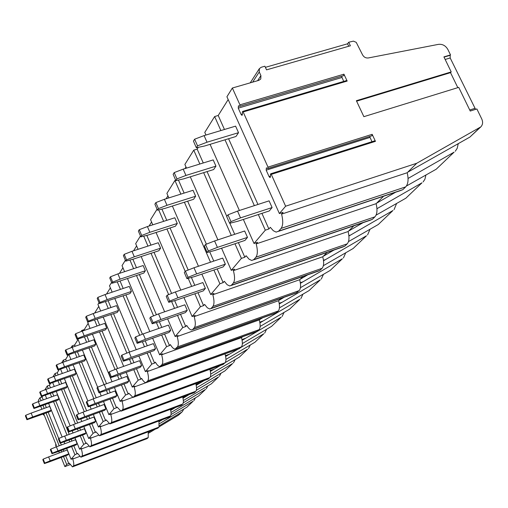 <?xml version="1.0" encoding="UTF-8"?>
<svg xmlns="http://www.w3.org/2000/svg" width="508" height="508" viewBox="0 0 508 508"><rect width="100%" height="100%" fill="white"/><g stroke="black" fill="none" stroke-linecap="round" stroke-linejoin="round"><path stroke-width="0.76" d="M250.241 82.836L259.366 68.637L261.233 67.259L264.878 66.218L266.541 69.863L350.387 45.783L348.717 42.24L347.555 43.802L265.386 67.335M259.366 68.637L259.251 71.952L260.915 75.609L260.782 78.962L258.928 80.321L232.359 88.017L239.941 104.845L239.814 106.324L238.462 105.766L238.252 108.141L241.078 114.414L241.84 115.322L242.386 114.408L242.341 111.976L242.684 111.404L243.154 111.97L268.008 167.113L267.887 168.561L266.37 167.856L266.179 170.174L269.062 176.574L269.913 177.552L270.44 176.689L270.427 174.308L270.751 173.774L271.278 174.377L285.623 206.21L416.706 163.284L480.828 126.879C482.81 124.733 483.121 122.091 481.749 118.961L476.866 108.947L470.243 111.049L458.73 87.37L363.874 116.669L356.381 100.705L451.212 71.914L443.903 56.883L450.52 54.908L447.878 49.492C445.643 45.657 442.506 43.942 438.468 44.355L368.325 57.956C365.811 58.217 363.88 57.169 362.534 54.82L356.241 42.361L353.416 41.123L348.717 42.24M268.135 168.44L371.951 135.763L372.161 134.328L375.45 141.345L374.663 140.843M240.049 106.236L343.713 75.648L343.935 74.181L347.167 81.064L346.412 80.607M347.555 43.802L348.717 46.26M228.181 99.555L218.211 115.487L224.46 129.477M205.95 135.039L204.781 132.41L214.636 116.542L218.211 115.487M198.279 147.345L197.161 149.13L203.264 162.966M186.493 168.129L184.88 164.446L193.751 150.165L197.161 149.13M185.992 166.986L184.988 168.593M168.853 197.898L166.897 193.396L174.93 180.473L175.711 180.232M167.951 195.821L166.11 198.761M157.067 209.226L150.571 219.685L152.775 224.834M151.568 222.009L149.054 226.028M140.456 235.972L135.674 243.662L138.081 249.314M136.627 245.891L133.56 250.787M125.368 260.261L122.034 265.627L124.587 271.672M122.936 267.767L119.431 273.374M111.601 282.416L109.499 285.807L112.154 292.163M110.363 287.871L106.489 294.062M98.997 302.717L97.936 304.425L100.673 311.017M98.762 306.413L94.621 313.068L91.961 314.039M87.408 321.374L90.024 328.422M88.024 323.571L84.252 329.597L84.544 330.302M81.083 331.553L81.769 330.454L84.252 329.597M78.067 339.49L74.625 344.989L75.152 346.265M71.018 347.758L72.225 345.821L74.625 344.989M68.472 354.825L65.659 359.327L66.377 361.099M61.678 362.795L63.329 360.14L65.659 359.327M59.239 369.589L57.277 372.72L58.166 374.91M52.984 376.79L55.023 373.513L57.277 372.72M50.641 383.324L49.435 385.255L50.463 387.807M44.882 389.839L47.244 386.029L49.435 385.255M42.621 396.138L42.075 397.015L43.224 399.879M38.786 401.466L38.341 400.368L39.948 397.777L42.075 397.015M232.359 88.017L226.924 96.761L279.394 213.563L283.077 212.35L281.572 214.116C283.261 220.859 283.096 225.628 281.07 228.416L278.727 231.096L276.161 232.118L273.285 230.708L270.32 227.317L268.891 228.987L261.918 213.36M228.587 138.722L257.943 204.47M204.089 135.598L194.621 139.211L193.44 141.148L196.355 147.752L204.622 145.993L235.96 136.487L238.525 132.683L235.591 126.136L204.089 135.598L207.016 142.215L238.525 132.683M240.525 217.862L230.975 221.602L229.66 223.304L237.896 221.221L269.31 210.941L272.104 207.55L269.1 200.851L237.528 211.093L240.525 217.862L272.104 207.55M71.622 446.564L74.917 454.762L71.082 459.289L73.241 458.476L72.777 459.022C73.838 462.636 74.066 464.915 73.463 465.868L72.453 466.871L69.266 463.137L66.688 464.471L64.872 466.611L70.104 464.636M80.258 435.889L83.699 444.398L79.604 449.237L81.832 448.399L81.337 448.983C82.423 452.717 82.645 455.092 82.004 456.095L80.912 457.181L77.597 453.371L74.917 454.762M72.777 459.022L79.616 456.444M89.497 424.478L93.091 433.324L88.703 438.499L91.008 437.642L90.475 438.258C91.592 442.131 91.808 444.602 91.123 445.668L89.935 446.83L86.474 442.951L83.699 444.398M81.337 448.983L88.709 446.221M99.384 412.248L103.149 421.456L98.45 427.006L100.825 426.123L100.26 426.79C101.409 430.803 101.613 433.375 100.87 434.518L99.581 435.769L95.974 431.813L93.091 433.324M90.475 438.258L98.45 435.286M110.007 399.104L113.957 408.711L108.903 414.674L111.36 413.772L110.75 414.484C111.931 418.649 112.128 421.342 111.328 422.554L109.918 423.913L106.153 419.875L105.562 420.567L103.149 421.456M100.26 426.79L108.928 423.577M121.437 384.95L125.597 394.983L120.148 401.409L122.688 400.482L122.034 401.25C123.254 405.581 123.438 408.4 122.574 409.696L121.025 411.169L117.081 407.054L116.453 407.797L113.957 408.711M110.75 414.484L120.244 410.985M133.782 369.646L138.163 380.155L132.277 387.102L134.906 386.15L134.201 386.975C135.458 391.49 135.623 394.443 134.69 395.834L132.988 397.44L128.854 393.243L128.175 394.043L125.597 394.983M122.034 401.25L132.544 397.402M147.155 353.066L151.784 364.09L145.396 371.621L148.126 370.643L147.358 371.538C148.666 376.25 148.806 379.349 147.796 380.848L145.904 382.6C144.691 382.626 143.25 381.197 141.58 378.327L140.837 379.19L138.163 380.155M134.201 386.975L225.241 353.79M161.677 335.032L166.586 346.634L159.639 354.825L162.471 353.816L161.639 354.794C162.985 359.708 163.112 362.979 162.001 364.598L159.893 366.522C158.598 366.528 157.086 365.074 155.359 362.16L154.559 363.099L151.784 364.09M242.259 336.855L241.484 337.63C242.691 342.24 242.653 345.326 241.364 346.894L239.033 348.78L146.348 382.441M147.358 371.538L241.484 337.63M177.514 315.347L182.734 327.577L175.146 336.531L178.098 335.49L177.184 336.556C178.587 341.706 178.676 345.154 177.47 346.907L175.095 349.034C173.711 349.021 172.129 347.535 170.345 344.583L169.469 345.605L166.586 346.634M260.737 318.472L259.277 319.926C260.521 324.739 260.445 327.99 259.048 329.679L256.457 331.743L160.439 366.325M161.639 354.794L259.277 319.926M194.85 293.776L200.425 306.711L192.107 316.522L195.18 315.449L194.183 316.617C195.631 322.028 195.688 325.685 194.361 327.59L192.805 329.375L191.675 329.94C190.195 329.895 188.531 328.39 186.69 325.406L185.738 326.523L182.734 327.577M280.88 298.431L278.606 300.692C279.889 305.727 279.768 309.156 278.244 310.985L275.342 313.258L175.768 348.793M177.184 336.556L278.606 300.692M213.912 270.027L219.888 283.756L210.725 294.564L213.931 293.459L212.833 294.742C214.338 300.431 214.357 304.317 212.89 306.394L211.176 308.356L209.823 309.01L207.334 307.804L204.603 304.394L203.556 305.625L200.425 306.711M302.914 276.504L299.682 279.724C301.009 285.001 300.838 288.627 299.168 290.614L295.891 293.129L192.513 329.641M194.183 316.617L299.682 279.724M234.963 243.751L241.402 258.375L231.261 270.339L234.607 269.202L233.394 270.624C234.956 276.625 234.931 280.765 233.305 283.051L231.413 285.21L229.762 285.972L227.133 284.709L224.307 281.28L223.158 282.632L219.888 283.756M327.133 252.412L322.751 256.769C324.123 262.312 323.888 266.167 322.053 268.326L319.938 270.389L318.326 271.126L210.877 308.642M212.833 294.742L322.751 256.769M258.331 214.535L265.303 230.175L254.019 243.491L257.531 242.316L256.184 243.897C257.81 250.247 257.715 254.679 255.905 257.194L253.803 259.601L251.765 260.477L249.009 259.15L246.101 255.721L244.818 257.219L241.402 258.375M353.873 225.8L348.107 231.54C349.523 237.382 349.218 241.484 347.193 243.853L344.869 246.113L342.906 246.971L231.115 285.502M233.394 270.624L348.107 231.54M285.623 206.21L279.394 213.563M416.706 163.284L407.2 172.739C408.711 179.286 408.216 183.991 405.714 186.868L402.85 189.655L399.847 190.817L278.492 231.343M281.572 214.116L407.2 172.739M383.572 196.253L376.111 203.676C377.577 209.848 377.184 214.236 374.936 216.833L372.364 219.342L369.957 220.339L253.524 259.88M256.184 243.897L376.111 203.676M265.303 230.175L268.891 228.987M45.161 404.705L46.33 407.626M48.19 412.261L58.75 438.582M60.535 443.02L61.322 444.995M63.214 449.701L63.83 451.237M65.646 455.771L68.815 463.664M31.159 413.093L25.768 415.258L25.4 415.868L26.93 419.722L50.425 411.455L51.238 410.254L49.695 406.413L31.159 413.093L32.696 416.954L51.238 410.254M50.184 460.832L44.774 463.042L44.367 463.569L49.371 461.874L67.888 454.927L68.764 453.866L67.202 449.98L48.628 456.921L50.184 460.832L68.764 453.866M148.215 431.813L148.247 437.566L146.983 438.658L72.593 466.82M148.52 433.229L155.296 429.146M159.233 426.771L178.6 415.093L182.353 411.639L178.6 415.093M148.33 432.302L150.724 430.867M159.531 425.583L181.623 412.21M159.15 421.678L162.712 419.545M171.012 414.572L193.18 401.174L186.804 407.257L159.487 423.659M170.682 410.35L175.578 407.429M183.255 402.838L205.486 389.433L198.698 395.91L171.018 412.483M183.007 398.253L189.421 394.43M196.329 390.315L218.611 376.911L211.366 383.819L183.344 400.552M196.209 385.305L204.356 380.467M210.306 376.93L232.639 363.518L224.892 370.91L196.539 387.788M210.376 371.405L220.51 365.411M225.171 362.642L247.669 349.174L239.363 357.099L210.699 374.11M225.635 356.457L238.03 349.148M240.646 347.599L263.811 333.769L254.883 342.284L225.933 359.404M242.1 340.335L257.035 331.553M257.111 331.508L281.197 317.176L271.577 326.352L242.367 343.554M259.931 322.885L299.968 299.256L289.579 309.175L260.14 326.434M243.097 336.556L241.764 337.35M279.298 303.949L320.307 279.844L309.042 290.595L279.432 307.88M262.7 317.773L259.582 319.621M300.418 283.318L342.417 258.743L330.162 270.44L300.431 287.699M284.175 297.269L278.936 300.361M323.52 260.769L366.535 235.731L353.149 248.501L323.355 265.69M307.804 274.796L300.044 279.362M348.92 236.01L392.944 210.522L378.276 224.517L348.482 241.598M333.947 250.063L323.145 256.375M376.955 208.705L421.996 182.791L405.848 198.209L376.079 215.144M363.036 222.688L348.545 231.108M408.159 178.397L454.101 152.146L436.232 169.202L406.419 186.023M395.573 192.246L376.593 203.194M479.692 127.73L469.9 137.071L407.74 172.206M183.788 409.054L182.353 411.639M186.804 407.257L193.18 401.174M195.428 397.853L193.935 400.596M198.698 395.91L205.486 389.433M207.823 385.921L206.261 388.836M211.366 383.819L218.611 376.911M221.037 373.183L219.405 376.295M224.892 370.91L232.639 363.518M235.172 359.569L233.458 362.883M239.363 357.099L247.669 349.174M250.311 344.97L248.514 348.52M254.883 342.284L263.811 333.769M266.567 329.279L264.687 333.096M271.577 326.352L281.197 317.176M284.08 312.369L282.099 316.478M289.579 309.175L299.968 299.256M302.99 294.094L300.907 298.539M309.042 290.595L320.307 279.844M323.482 274.282L321.278 279.102M330.162 270.44L342.417 258.743M345.751 252.73L343.421 257.975M353.149 248.501L366.535 235.731M370.04 229.197L367.576 234.931M378.276 224.517L392.944 210.522M396.653 203.391L394.03 209.69M405.848 198.209L421.996 182.791M425.926 174.968L424.91 179.248L423.126 181.934M469.9 137.071L480.828 126.879M436.232 169.202L454.101 152.146M458.28 143.504L457.213 148.285L455.282 151.251M475.558 109.36L450.183 57.963L450.183 55.283L444.017 57.125M450.52 54.908L450.183 55.283M457.822 87.649L450.526 72.65L356.603 101.181M451.212 71.914L450.526 72.65M40.716 406.298L41.891 409.226M43.745 413.868L56.407 445.478L55.658 444.913L56.115 444.748M58.763 451.364L59.379 452.901M61.195 457.435L64.872 466.611M39.948 397.777L41.097 400.641M43.034 405.467L44.209 408.394M46.063 413.029L59.195 445.783M61.087 450.494L61.703 452.037M63.519 456.565L66.688 464.471M56.14 446.926L55.658 444.913M43.466 413.969L43.529 415.03L43.009 414.134M47.244 386.029L48.273 388.588M50.292 393.598L51.613 396.875M53.55 401.688L67.037 435.178M69.005 440.068L69.729 441.871M45.364 395.294L46.704 398.634M48.641 403.454L62.154 437.077M64.072 441.846L64.814 443.694M66.7 448.399L71.082 459.289M55.023 373.513L55.912 375.71M58.02 380.924L59.506 384.594M61.525 389.592L75.387 423.843M77.445 428.93L78.289 431.019M52.737 382.689L54.261 386.461M56.28 391.465L70.174 425.882M72.155 430.79L73.031 432.962M75.006 437.845L79.604 449.237M63.329 360.14L64.052 361.912M66.262 367.348L67.932 371.469M70.047 376.663L84.296 411.696M86.449 416.992L87.433 419.418M60.585 369.183L62.313 373.45M64.427 378.65L78.727 413.899M80.772 418.948L81.801 421.488M83.864 426.561L88.703 438.499M72.225 345.821L72.746 347.104M75.063 352.774L76.956 357.397M79.172 362.807L93.828 398.653M96.082 404.178L97.231 406.978M68.955 354.686L70.923 359.512M73.133 364.928L87.859 401.041M89.973 406.222L91.18 409.188M93.339 414.465L98.45 427.006M81.769 330.454L82.061 331.165M84.499 337.09L86.639 342.29M88.957 347.936L104.045 384.62M106.413 390.379L107.747 393.611M77.895 339.071L80.137 344.538M82.455 350.196L97.631 387.198M99.816 392.525L101.232 395.973M103.492 401.479L108.903 414.674M94.621 320.154L97.047 326.015M99.492 331.915L115.043 369.481M117.519 375.475L119.062 379.209M92.469 334.34L112.027 381.737M114.402 387.49L120.148 401.409M105.518 301.809L108.274 308.432M110.852 314.617L126.886 353.098M129.483 359.327L131.28 363.645M103.245 317.214L123.66 366.363M126.162 372.383L132.277 387.102M117.253 281.832L120.421 289.389M123.146 295.878L139.694 335.293M142.399 341.738L144.507 346.767M114.878 298.672L136.22 349.695M138.868 356.013L145.396 371.621M129.946 260.033L133.604 268.681M136.493 275.514L153.568 315.874M156.388 322.536L158.877 328.409M127.47 278.524L149.835 331.572M152.635 338.214L159.639 354.825M143.713 236.156L147.955 246.094M151.035 253.301L168.669 294.615M171.602 301.492L174.536 308.369M141.154 256.546L164.636 311.791M167.608 318.795L175.146 336.531M158.706 209.874L163.646 221.348M166.935 228.981L185.204 271.38M188.195 278.327L191.675 286.398M156.064 232.493L180.778 290.112M183.953 297.517L192.107 316.522M174.93 180.473L180.867 194.119M184.398 202.222L210.502 262.198M172.377 206.038L198.457 266.249M201.86 274.104L210.725 294.564M193.751 150.165L199.854 164.014M203.657 172.656L231.292 235.42M190.297 176.809L217.907 239.852M221.571 248.215L231.261 270.339M214.636 116.542L220.885 130.556M225.012 139.808L254.362 205.632M210.071 144.342L239.389 210.49M243.357 219.437L254.019 243.491M52.483 392.817L53.804 396.094M55.74 400.901L69.228 434.365M71.196 439.255L71.92 441.052M73.812 445.745L77.114 453.936M38.291 401.644L32.734 403.879L32.341 404.527L33.928 408.502L58.122 400.044L58.985 398.767L57.391 394.811L38.291 401.644L39.884 405.625L58.985 398.767M57.995 450.863L52.407 453.136L51.975 453.701L57.125 451.974L76.2 444.856L77.133 443.725L75.521 439.718L56.382 446.83L57.995 450.863L77.133 443.725M158.972 420.948L158.998 427.095L157.639 428.263L81.07 457.117M39.884 405.625L34.322 407.861L32.734 403.879M33.928 408.502L34.322 407.861M51.975 453.701L50.368 449.675L50.8 449.104L52.407 453.136M50.8 449.104L56.382 446.83M60.274 380.124L61.76 383.794M63.786 388.785L77.648 423.012M79.705 428.092L80.55 430.181M82.525 435.051L85.966 443.554M45.904 389.433L40.164 391.731L39.738 392.424L41.389 396.519L66.332 387.877L67.259 386.505L65.602 382.429L45.904 389.433L47.555 393.535L67.259 386.505M66.332 440.22L60.56 442.563L60.096 443.166L65.405 441.408L85.077 434.105L86.074 432.899L84.398 428.765L64.662 436.055L66.332 440.22L86.074 432.899M170.44 409.34C171.272 412.744 171.285 414.941 170.459 415.938L168.986 417.189L90.119 446.761M170.466 409.442L175.089 407.714M47.555 393.535L41.815 395.84L40.164 391.731M41.389 396.519L41.815 395.84M60.096 443.166L58.433 439.007L58.89 438.398L60.56 442.563M58.89 438.398L64.662 436.055M68.586 366.528L70.263 370.643M72.377 375.837L86.627 410.845M88.779 416.135L89.77 418.56M91.827 423.621L95.428 432.454M54.045 376.365L48.114 378.739L47.657 379.476L49.365 383.711L75.114 374.866L76.098 373.405L74.384 369.195L54.045 376.365L55.759 380.606L76.098 373.405M75.254 428.828L69.285 431.254L68.79 431.895L74.257 430.098L94.571 422.612L95.637 421.316L93.891 417.043L73.514 424.529L75.254 428.828L95.637 421.316M182.689 396.926C183.598 400.558 183.604 402.92 182.709 404.012L181.102 405.365L99.803 435.686M182.804 397.358L187.325 395.681M55.759 380.606L49.822 382.981L48.114 378.739M49.365 383.711L49.822 382.981M68.79 431.895L67.056 427.603L67.551 426.949L69.285 431.254M67.551 426.949L73.514 424.529M77.47 351.936L79.362 356.559M81.578 361.963L96.234 397.783M98.495 403.301L99.638 406.102M101.797 411.366L105.562 420.567M62.776 362.356L56.629 364.808L56.147 365.601L57.918 369.983L84.512 360.934L85.573 359.366L83.788 355.009L62.776 362.356L64.554 366.738L85.573 359.366M84.823 416.611L78.645 419.119L78.111 419.811L83.757 417.976L104.743 410.286L105.886 408.896L104.077 404.482L83.02 412.166L84.823 416.611L105.886 408.896M195.802 383.616C196.799 387.502 196.799 390.042 195.815 391.249L194.069 392.709L110.179 423.818M196.012 384.429L200.406 382.81M64.554 366.738L58.407 369.195L56.629 364.808M57.918 369.983L58.407 369.195M78.111 419.811L76.314 415.366L76.841 414.668L78.645 419.119M76.841 414.668L83.02 412.166M86.982 336.226L89.122 341.427M91.446 347.066L106.534 383.711M108.909 389.477L110.236 392.709M112.497 398.202L116.453 407.797M72.155 347.307L65.786 349.841L65.265 350.691L67.113 355.225L94.615 345.961L95.752 344.278L93.897 339.769L72.155 347.307L74.009 351.841L95.752 344.278M95.117 403.479L88.709 406.07L88.138 406.813L93.967 404.946L115.672 397.04L116.903 395.548L115.018 390.976L93.231 398.869L95.117 403.479L116.903 395.548M209.88 369.303C210.966 373.469 210.972 376.212 209.887 377.546L207.975 379.133L121.336 411.055M210.198 370.554L214.433 369.005M74.009 351.841L67.64 354.381L65.786 349.841M67.113 355.225L67.64 354.381M88.138 406.813L86.258 402.209L86.83 401.453L88.709 406.07M86.83 401.453L93.231 398.869M97.199 319.278L99.619 325.133M102.064 331.025L117.602 368.522M120.098 374.555L121.647 378.282M124.022 384.016L128.175 394.043M82.264 331.089L75.654 333.705L75.095 334.626L77.019 339.325L105.493 329.844L106.718 328.028L104.781 323.361L82.264 331.089L84.195 335.788L106.718 328.028M106.21 389.312L99.562 391.992L98.946 392.798L104.972 390.9L127.451 382.772L128.784 381.165L126.816 376.422L104.248 384.537L106.21 389.312L128.784 381.165M225.05 353.981C226.225 358.4 226.212 361.34 225.031 362.801L222.923 364.528L133.356 397.307M225.469 355.638L229.514 354.171M84.195 335.788L77.584 338.411L75.654 333.705M77.019 339.325L77.584 338.411M98.946 392.798L96.99 388.029L97.606 387.21L99.562 391.992M97.606 387.21L104.248 384.537M108.191 300.926L110.947 307.531M113.519 313.709L129.521 352.063M132.163 358.394L133.953 362.687M136.462 368.687L140.837 379.19M93.186 313.557L86.322 316.268L85.712 317.265L87.725 322.136L117.234 312.439L118.567 310.471L116.542 305.632L93.186 313.557L95.206 318.433L118.567 310.471M118.212 373.996L111.303 376.771L110.63 377.647L116.865 375.71L140.183 367.354L141.624 365.614L139.56 360.693L116.161 369.037L118.212 373.996L141.624 365.614M241.954 339.554L245.764 338.182M95.206 318.433L88.335 321.151L86.322 316.268M87.725 322.136L88.335 321.151M110.63 377.647L108.585 372.688L109.252 371.812L111.303 376.771M109.252 371.812L116.161 369.037M120.053 280.994L123.19 288.461M125.914 294.945L142.418 334.2M145.199 340.83L147.282 345.789M149.93 352.082L154.559 363.099M105.029 294.551L97.885 297.364L97.225 298.45L99.327 303.511L129.959 293.58L131.401 291.446L129.28 286.417L105.029 294.551L107.144 299.618L131.401 291.446M131.235 357.372L124.041 360.261L123.311 361.207L129.769 359.239L153.981 350.641L155.543 348.748L153.384 343.63L129.083 352.215L131.235 357.372L155.543 348.748M259.804 322.155L263.328 320.897M107.144 299.618L99.993 302.438L97.885 297.364M99.327 303.511L99.993 302.438M123.311 361.207L121.164 356.057L121.895 355.098L124.041 360.261M121.895 355.098L129.083 352.215M132.893 259.258L136.481 267.735M139.376 274.555L156.401 314.75M159.334 321.672L161.76 327.406M164.56 334.016L169.469 345.605M117.913 273.875L110.465 276.796L109.741 277.978L111.951 283.248L118.669 281.451L143.789 273.088L145.358 270.758L143.135 265.532L117.913 273.875L120.129 279.152L145.358 270.758M145.409 339.28L137.903 342.278L137.109 343.313L143.815 341.312L168.986 332.461L170.694 330.397L168.427 325.069L143.154 333.908L145.409 339.28L170.694 330.397M279.197 303.282L282.378 302.152M120.129 279.152L112.681 282.08L110.465 276.796M111.951 283.248L112.681 282.08M137.109 343.313L134.861 337.947L135.655 336.899L137.903 342.278M135.655 336.899L143.154 333.908M146.793 235.388L150.952 245.116M154.032 252.317L171.609 293.453M174.669 300.628L177.54 307.334M180.518 314.306L185.738 326.523M131.985 251.301L124.2 254.337L123.412 255.632L125.73 261.125L132.715 259.315L158.877 250.73L160.591 248.19L158.255 242.735L131.985 251.301L134.315 256.8L160.591 248.19M160.903 319.507L153.06 322.631L152.19 323.761L159.156 321.735L185.369 312.617L187.236 310.356L184.855 304.8L158.528 313.9L160.903 319.507L187.236 310.356M300.336 282.734L303.105 281.762M134.315 256.8L126.53 259.842L124.2 254.337M125.73 261.125L126.53 259.842M152.19 323.761L149.822 318.16L150.692 317.017L153.06 322.631M150.692 317.017L158.528 313.9M161.919 209.106L166.77 220.345M170.059 227.971L188.201 270.034M191.402 277.444L194.799 285.331M197.98 292.697L203.556 305.625M147.409 226.555L139.262 229.718L138.392 231.134L140.837 236.868L148.107 235.058L175.393 226.244L177.279 223.456L174.816 217.767L147.409 226.555L149.86 232.296L177.279 223.456M177.902 297.802L169.691 301.06L168.732 302.304L175.978 300.253L203.327 290.862L205.378 288.379L202.863 282.575L175.393 291.948L177.902 297.802L205.378 288.379M323.463 260.28L325.736 259.493M149.86 232.296L141.713 235.464L139.262 229.718M140.837 236.868L141.713 235.464M168.732 302.304L166.243 296.456L167.189 295.199L169.691 301.06M167.189 295.199L175.393 291.948M178.441 180.042L184.125 193.091M187.655 201.187L206.388 244.164M209.715 251.797L213.773 261.099M217.176 268.916L223.158 282.632M164.389 199.301L155.848 202.603L154.889 204.172L157.474 210.166L165.049 208.363L193.567 199.314L195.644 196.234L193.04 190.284L164.389 199.301L166.986 205.308L195.644 196.234M196.64 273.888L188.03 277.285L186.969 278.663L194.52 276.593L223.101 266.91L225.361 264.173L222.707 258.096L193.986 267.754L196.64 273.888L225.361 264.173M348.882 235.642L350.558 235.071M166.986 205.308L158.439 208.617L155.848 202.603M157.474 210.166L158.439 208.617M186.969 278.663L184.328 272.536L185.382 271.145L188.03 277.285M185.382 271.145L193.986 267.754M207.067 171.596L226.809 216.37M229.845 223.26L234.709 234.29M238.379 242.614L244.818 257.219M183.178 169.145L174.2 172.593L173.139 174.333L175.876 180.619L183.788 178.829L213.652 169.551L215.951 166.141L213.195 159.906L183.178 169.145L185.934 175.444L215.951 166.141M217.399 247.383L208.344 250.946L207.169 252.476L215.043 250.393L244.977 240.411L247.485 237.376L244.666 231L214.586 240.951L217.399 247.383L247.485 237.376M376.936 208.496L377.895 208.172M185.934 175.444L176.949 178.899L174.2 172.593M175.876 180.619L176.949 178.899M207.169 252.476L204.368 246.043L205.53 244.5L208.344 250.946M205.53 244.5L214.586 240.951M343.694 81.413L341.56 76.283M371.945 141.707L369.665 136.481M32.696 416.954L27.305 419.125L25.768 415.258M26.93 419.722L27.305 419.125M44.367 463.569L42.812 459.657L43.218 459.124L44.774 463.042M43.218 459.124L48.628 456.921M207.016 142.215L197.549 145.834L194.621 139.211M196.355 147.752L197.549 145.834M229.66 223.304L226.676 216.541L227.984 214.821L230.975 221.602M227.984 214.821L237.528 211.093M271.278 174.377L375.45 141.345M268.008 167.113L372.161 134.328M243.154 111.97L347.167 81.064M239.941 104.845L343.935 74.181M259.251 71.952L252.679 82.131M260.915 75.609L257.594 80.709M73.463 465.868L148.247 437.566M281.07 228.416L405.714 186.868M278.727 231.096L402.85 189.655M450.183 57.963L445.16 59.468M474.764 108.407L469.735 110.001M43.574 414.731L44.025 414.566M82.004 456.095L158.998 427.095M81.223 456.99L158.02 428.047M91.123 445.668L170.459 415.938M90.284 446.621L169.418 416.954M100.87 434.518L182.709 404.012M99.981 435.534L181.591 405.098M111.328 422.554L195.815 391.249M110.376 423.653L194.621 392.411M122.574 409.696L209.887 377.546M121.545 410.877L208.597 378.797M134.69 395.834L225.031 362.801M133.579 397.104L223.641 364.153M147.796 380.848L241.364 346.894M146.59 382.226L239.865 348.355M162.001 364.598L259.048 329.679M160.699 366.09L257.423 331.26M177.47 346.907L278.244 310.985M176.041 348.539L276.479 312.706M194.361 327.59L299.168 290.614M192.805 329.375L297.237 292.487M212.89 306.394L322.053 268.326M211.176 308.356L319.938 270.389M233.305 283.051L347.193 243.853M231.413 285.21L344.869 246.113M255.905 257.194L374.936 216.833M253.803 259.601L372.364 219.342M241.078 114.414L242.38 114.027M238.252 108.141L341.865 77.514M269.062 176.574L270.434 176.136M266.179 170.174L369.951 137.439M72.733 466.7L147.326 438.461M43.542 415.023L44.126 414.814M55.543 444.843L56.077 444.646M240.036 106.255L343.713 75.648M242.684 111.404L346.666 80.531M241.84 115.322L242.195 115.221M270.751 173.774L374.891 140.773M269.913 177.552L270.237 177.451M268.091 168.497L371.951 135.763"/></g></svg>

